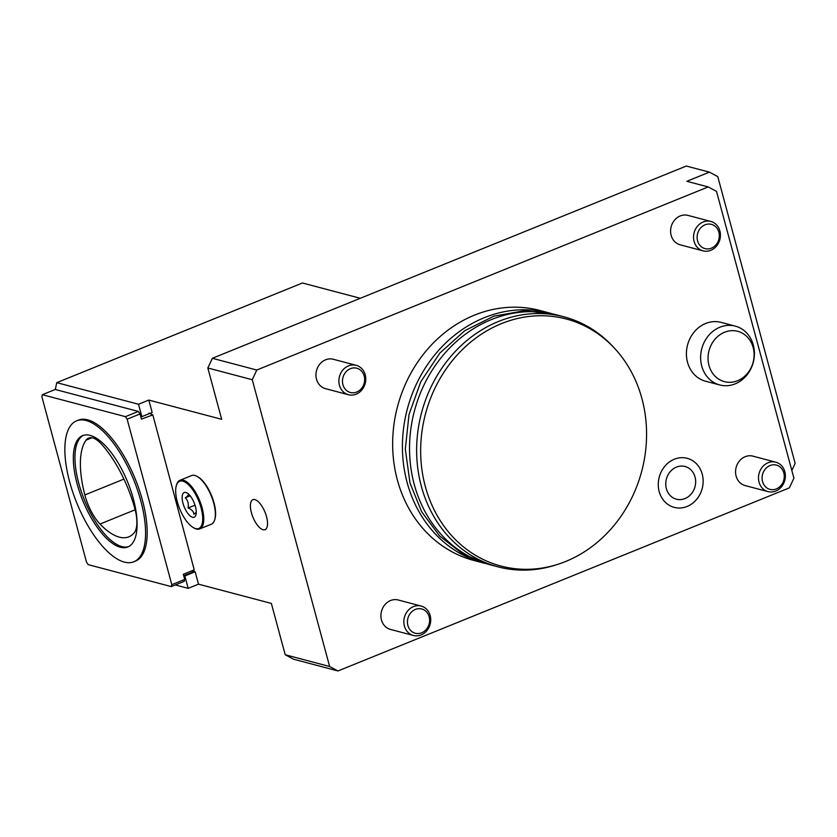 <?xml version="1.0" encoding="UTF-8"?>
<svg xmlns="http://www.w3.org/2000/svg" width="837" height="837" viewBox="0 0 837 837"><rect width="100%" height="100%" fill="white"/><g stroke="black" fill="none" stroke-linecap="round" stroke-linejoin="round"><path stroke-width="1.26" d="M120.308 547.252A60.097 24.273 -112.1 0 0 127.799 547A60.097 24.273 -112.1 0 0 130.781 490.451A60.097 24.273 -112.1 0 0 90.124 435.376A60.097 24.273 -112.1 0 0 82.622 435.627A60.097 24.273 -112.1 0 0 79.651 492.177A60.097 24.273 -112.1 0 0 120.308 547.252M83.449 435.334A60.097 24.273 -112.1 0 0 81.607 492.533A60.097 24.273 -112.1 0 0 121.92 546.592A60.097 24.273 -112.1 0 0 128.595 546.634M86.033 440.178A32.329 13.057 67.9 0 1 88.628 438.054A32.329 13.057 67.9 0 1 92.666 437.918A32.329 13.057 67.9 0 1 101.727 444.416A76.062 30.728 67.9 0 1 134.684 508.017A32.329 13.057 67.9 0 1 134.15 532.855A76.062 30.728 67.9 0 1 128.825 536.831A76.062 30.728 67.9 0 1 100.011 524.035A32.329 13.057 67.9 0 1 84.851 494.96A76.062 30.728 67.9 0 1 86.033 440.178L91.976 437.772M695.045 477.027A16.907 14.804 104.8 0 0 676.453 467.109A16.907 14.804 104.8 0 0 666.367 488.662A16.907 14.804 104.8 0 0 684.948 498.59A16.907 14.804 104.8 0 0 695.045 477.027M659.19 491.57A25.382 22.222 -75.2 0 1 674.329 459.22A25.382 22.222 -75.2 0 1 702.222 474.119A25.382 22.222 -75.2 0 1 687.083 506.469A25.382 22.222 -75.2 0 1 659.19 491.57M415.372 609.42A12.555 10.986 104.8 0 0 407.881 625.417A12.555 10.986 104.8 0 0 421.681 632.782A12.555 10.986 104.8 0 0 429.161 616.785A12.555 10.986 104.8 0 0 415.372 609.42M421.105 634.938A15.212 13.319 -75.2 0 1 413.394 635.482A15.212 13.319 -75.2 0 1 403.832 621.724A15.212 13.319 -75.2 0 1 413.457 606.605A15.212 13.319 -75.2 0 1 421.168 606.061A15.212 13.319 -75.2 0 1 430.731 619.819A15.212 13.319 -75.2 0 1 421.105 634.938M413.394 635.482L390.471 629.424A15.212 13.319 -75.2 0 1 380.908 615.666A15.212 13.319 -75.2 0 1 390.534 600.547A15.212 13.319 -75.2 0 1 398.245 600.003L421.168 606.061M705.068 224.808A12.555 10.986 104.8 0 0 697.577 240.805A12.555 10.986 104.8 0 0 711.366 248.17A12.555 10.986 104.8 0 0 718.857 232.173A12.555 10.986 104.8 0 0 705.068 224.808M710.791 250.326A15.212 13.319 -75.2 0 1 703.09 250.87A15.212 13.319 -75.2 0 1 693.528 237.112A15.212 13.319 -75.2 0 1 703.153 222.004A15.212 13.319 -75.2 0 1 710.864 221.449A15.212 13.319 -75.2 0 1 720.427 235.207A15.212 13.319 -75.2 0 1 710.791 250.326M703.09 250.87L680.167 244.812A15.212 13.319 -75.2 0 1 670.594 231.054A15.212 13.319 -75.2 0 1 680.23 215.946A15.212 13.319 -75.2 0 1 687.941 215.391L710.864 221.449M770.019 465.55A12.555 10.986 104.8 0 0 762.538 481.557A12.555 10.986 104.8 0 0 776.328 488.923A12.555 10.986 104.8 0 0 783.819 472.926A12.555 10.986 104.8 0 0 770.019 465.55M775.753 491.068A15.212 13.319 -75.2 0 1 768.042 491.622A15.212 13.319 -75.2 0 1 758.479 477.864A15.212 13.319 -75.2 0 1 768.115 462.746A15.212 13.319 -75.2 0 1 775.815 462.202A15.212 13.319 -75.2 0 1 785.378 475.96A15.212 13.319 -75.2 0 1 775.753 491.068M768.042 491.622L745.118 485.565A15.212 13.319 -75.2 0 1 735.556 471.806A15.212 13.319 -75.2 0 1 745.192 456.688A15.212 13.319 -75.2 0 1 752.892 456.144L775.815 462.202M364.357 382.457A12.555 10.986 104.8 0 0 356.154 368.071A12.555 10.986 104.8 0 0 342.772 378.251A12.555 10.986 104.8 0 0 350.975 392.626A12.555 10.986 104.8 0 0 364.357 382.457M339.247 377.477A15.212 13.319 -75.2 0 1 356.206 365.319A15.212 13.319 -75.2 0 1 365.403 382.572A15.212 13.319 -75.2 0 1 348.433 394.729A15.212 13.319 -75.2 0 1 339.247 377.477M348.433 394.729L325.509 388.671A15.212 13.319 -75.2 0 1 316.323 371.419A15.212 13.319 -75.2 0 1 333.283 359.261L356.206 365.319M753.143 347.533A26.031 22.798 104.8 0 0 724.539 332.247A26.031 22.798 104.8 0 0 709.002 365.434A26.031 22.798 104.8 0 0 737.617 380.72A26.031 22.798 104.8 0 0 753.143 347.533M701.73 366.01A30.425 26.638 -75.2 0 1 708.552 335.585A30.425 26.638 -75.2 0 1 735.294 326.127A30.425 26.638 -75.2 0 1 753.31 345.074A30.425 26.638 -75.2 0 1 746.499 375.499A30.425 26.638 -75.2 0 1 719.747 384.957A30.425 26.638 -75.2 0 1 701.73 366.01M719.747 384.957L705.528 381.201A30.425 26.638 -75.2 0 1 687.512 362.243A30.425 26.638 -75.2 0 1 694.333 331.829A30.425 26.638 -75.2 0 1 721.076 322.371L735.294 326.127M69.67 481.924A76.062 30.728 67.9 0 1 76.617 420.823A76.062 30.728 67.9 0 1 140.752 500.704A76.062 30.728 67.9 0 1 133.805 561.794A76.062 30.728 67.9 0 1 69.67 481.924M76.617 420.823L78.239 420.164A76.062 30.728 67.9 0 1 142.374 500.045A76.062 30.728 67.9 0 1 135.416 561.146L133.805 561.794M563.981 316.825L556.877 314.942A129.296 113.194 104.8 0 0 491.371 319.588A129.296 113.194 104.8 0 0 409.534 448.057A129.296 113.194 104.8 0 0 490.806 564.954L497.921 566.827A129.296 113.194 -75.2 0 1 416.638 449.94A129.296 113.194 -75.2 0 1 498.475 321.471A129.296 113.194 -75.2 0 1 563.981 316.825A129.296 113.194 -75.2 0 1 612.956 346.57L614.651 348.401A127.768 111.855 104.8 0 0 501.53 323.595A127.768 111.855 104.8 0 0 424.192 482.007A127.768 111.855 104.8 0 0 557.568 564.4A127.768 111.855 104.8 0 0 565.707 561.46A127.768 111.855 104.8 0 0 614.651 348.401M557.568 564.4L555.193 565.153A129.296 113.194 -75.2 0 1 497.921 566.827M551.028 313.404A129.296 113.194 104.8 0 0 549.763 313.069L539.991 310.485A129.296 113.194 104.8 0 0 474.485 315.13A129.296 113.194 104.8 0 0 392.647 443.6A129.296 113.194 104.8 0 0 473.93 560.487L483.702 563.071A129.296 113.194 104.8 0 0 484.979 563.406M549.763 313.069A129.296 113.194 104.8 0 0 484.257 317.715A129.296 113.194 104.8 0 0 402.419 446.184A129.296 113.194 104.8 0 0 483.702 563.071M207.827 367.987L212.368 358.288L256.792 370.027L708.175 186.933L716.524 191.401L793.905 478.168L789.364 487.866L337.991 670.96L293.567 659.221L285.208 654.754L329.632 666.503L252.261 379.726L207.827 367.987L221.679 419.316L148.819 400.065L138.503 404.25L56.759 382.655L55.305 389.487M256.792 370.027L252.261 379.726M329.632 666.503L337.991 670.96M175.331 584.958L188.179 588.359L198.495 584.174L271.355 603.425L285.208 654.754M212.368 358.288L686.309 166.04L709.41 172.14L686.842 181.294L708.175 186.933M140.689 416.334L141.851 416.648L152.167 412.463L148.819 400.065M188.179 588.359L184.831 575.961L183.858 575.71L191.924 572.435L194.226 569.851L183.303 574.287L184.705 579.445L171.805 584.676L127.151 419.18L140.051 413.949A127.412 51.465 -112.1 0 0 138.335 411.427L125.435 416.659A127.412 51.465 67.9 0 1 127.151 419.18M184.831 575.961L195.157 571.776L193.023 571.211M140.051 413.949L141.443 419.107L152.836 414.932L194.226 569.851M198.495 584.174L195.157 571.776M791.833 470.478L795.15 463.384L717.769 176.607L709.41 172.14M56.759 382.655L302.439 282.99L360.297 298.286M141.851 416.648L138.503 404.25M125.435 416.659L42.363 394.708A127.412 51.465 67.9 0 0 41.85 396.644L86.504 562.129A127.412 51.465 67.9 0 0 88.22 564.651L171.292 586.601L184.182 581.37A127.412 51.465 -112.1 0 0 184.705 579.445M171.805 584.676A127.412 51.465 67.9 0 1 171.292 586.601M42.363 394.708L55.263 389.477L138.335 411.427M152.355 414.681L148.934 413.112M196.256 512.317L193.933 514.284C193.629 511.543 191.694 509.451 188.105 507.996C188.827 503.958 187.906 500.557 185.354 497.774C188.011 495.797 189.026 494.479 188.419 493.84M192.908 500.087A13.308 5.378 67.9 0 1 195.889 515.037A13.308 5.378 67.9 0 1 185.479 509.639A13.308 5.378 67.9 0 1 182.173 496.467A13.308 5.378 67.9 0 1 186.902 492.899A13.308 5.378 67.9 0 1 192.908 500.087M182.079 514.002A25.487 10.295 67.9 0 1 176.387 485.387A25.487 10.295 67.9 0 1 196.308 495.724A25.487 10.295 67.9 0 1 202.627 520.949A25.487 10.295 67.9 0 1 193.577 527.76A25.487 10.295 67.9 0 1 182.079 514.002M176.387 485.387L176.649 484.539A26.24 10.599 67.9 0 1 179.976 480.281A26.24 10.599 67.9 0 1 197.166 495.19A26.24 10.599 67.9 0 1 199.708 528.921A26.24 10.599 67.9 0 1 194.351 528.178L193.577 527.76M199.708 528.921L211.311 524.213A26.24 10.599 -112.1 0 0 214.638 519.955L214.9 519.107A25.487 10.295 -112.1 0 0 209.198 490.492A25.487 10.295 -112.1 0 0 197.71 476.734L196.936 476.316A26.24 10.599 -112.1 0 0 191.579 475.573L179.976 480.281M214.638 519.955A26.24 10.599 -112.1 0 0 208.769 490.482A26.24 10.599 -112.1 0 0 196.936 476.316M190.166 495.828L185.354 497.774M195.031 505.192L188.105 507.996M266.511 516.659A16.165 6.529 -112.1 0 0 254.898 499.616A16.165 6.529 -112.1 0 0 251.403 512.662A16.165 6.529 -112.1 0 0 263.017 529.706A16.165 6.529 -112.1 0 0 266.511 516.659M123.918 479.109L84.851 494.96M135.155 509.775L100.011 524.035M555.611 314.618L524.862 310.673L493.82 316.177L464.776 330.688L439.843 353.088L420.802 381.735L409.011 414.535L405.317 449.124L409.994 483.001L421.639 511.752L439.571 535.91L462.704 553.927L489.54 564.609"/></g></svg>
